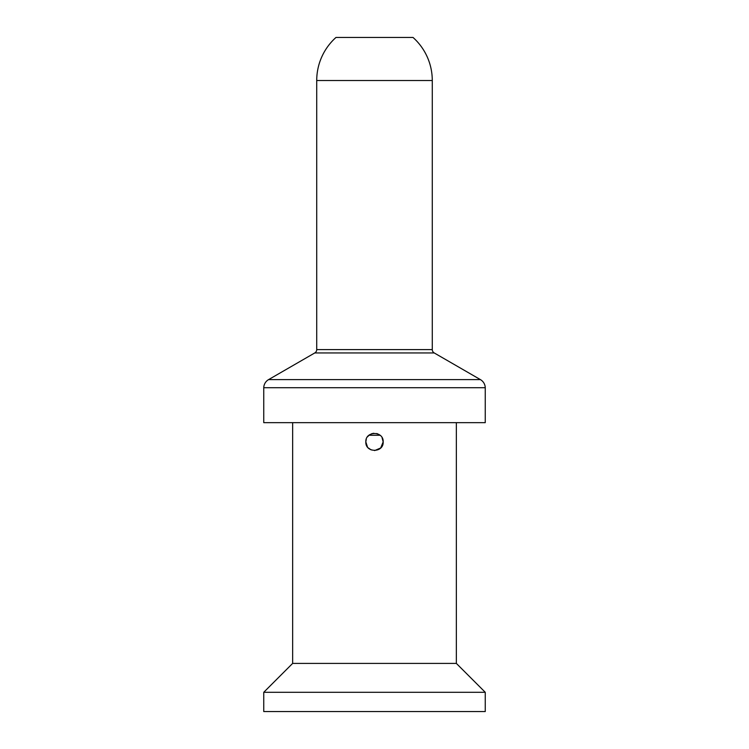 <?xml version="1.0" encoding="UTF-8"?>
<svg xmlns="http://www.w3.org/2000/svg" width="749" height="749" viewBox="0 0 749 749"><rect width="100%" height="100%" fill="white"/><g stroke="black" fill="none" stroke-linecap="round" stroke-linejoin="round"><path stroke-width="1.12" d="M413.017 37.45L335.983 37.45A57.776 57.776 0 0 0 316.724 80.517L316.724 349.596A3.848 3.848 0 0 1 314.767 352.948L268.591 379.612A9.634 9.634 0 0 0 263.751 387.72L485.249 387.72A9.634 9.634 0 0 0 480.409 379.612L434.233 352.948A3.848 3.848 0 0 1 432.276 349.596L432.276 80.517A57.776 57.776 0 0 0 413.017 37.45M485.249 387.72L485.249 422.651L263.751 422.651L263.751 387.72M485.249 692.291L263.751 692.291L263.751 711.55L485.249 711.55L485.249 692.291L456.356 663.408L292.644 663.408L292.644 422.651M456.356 663.408L456.356 422.651M366.28 439.176L365.83 441.91C365.269 430.75 383.731 430.731 383.17 441.91C383.731 453.07 365.269 453.089 365.83 441.91L367.478 446.984M263.751 692.291L292.644 663.408M368.171 447.836L371.139 449.896M374.631 450.58L380.689 447.977L383.17 441.91L382.065 437.678M369.435 434.879L367.431 436.892M380.295 435.459L378.825 434.401M377.814 433.905L376.7 433.531M373.76 433.278L371.607 433.737M380.061 435.263L368.939 435.263M432.276 80.517L316.724 80.517M432.276 349.596L316.724 349.596M434.233 352.948L314.767 352.948M480.409 379.612L268.591 379.612"/></g></svg>
